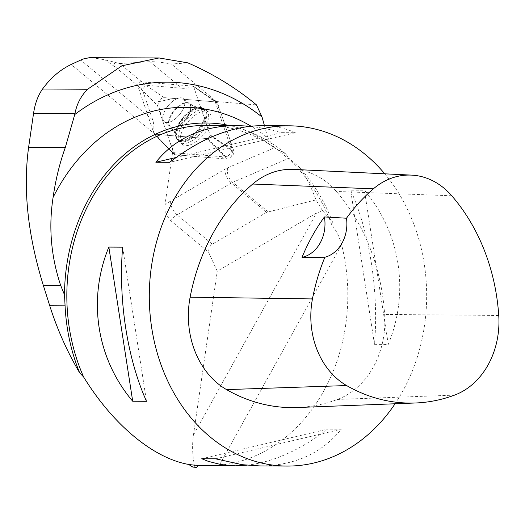 <?xml version="1.0" encoding="UTF-8"?>
<svg xmlns="http://www.w3.org/2000/svg" width="525" height="525" viewBox="0 0 525 525"><rect width="100%" height="100%" fill="white"/><g stroke="black" fill="none" stroke-linecap="round" stroke-linejoin="round"><path stroke-width="0.39" stroke-dasharray="2.62 1.97" d="M168.131 105.787A14.969 7.199 129.8 0 1 183.435 98.667A14.969 7.199 129.8 0 1 179.379 114.778A14.969 7.199 129.8 0 1 164.266 121.675A14.969 7.199 129.8 0 1 168.131 105.787M154.685 134.216L206.902 138.574A2.566 1.234 -50.2 0 0 209.134 137.202A2.566 1.234 -50.2 0 0 210 134.781L193.607 86.572A2.566 1.234 -50.2 0 0 193.364 86.238A2.566 1.234 -50.2 0 0 193.023 86.12L140.798 81.769A2.566 1.234 -50.2 0 0 138.567 83.14A2.566 1.234 -50.2 0 0 137.708 85.555L154.094 133.77A2.566 1.234 -50.2 0 0 154.252 134.032A2.566 1.234 -50.2 0 0 154.685 134.216L175.133 154.75A5.401 2.599 129.8 0 1 174.221 154.35A5.401 2.599 129.8 0 1 173.893 153.799L157.507 105.591A5.401 2.599 129.8 0 1 159.324 100.498A5.401 2.599 129.8 0 1 164.023 97.611L216.241 101.968A5.401 2.599 129.8 0 1 216.963 102.204A5.401 2.599 129.8 0 1 217.481 102.92L233.868 151.128A5.401 2.599 129.8 0 1 232.057 156.22A5.401 2.599 129.8 0 1 227.351 159.101L175.133 154.75M187.707 122.24A20.902 10.047 129.8 0 1 208.76 112.061A20.902 10.047 129.8 0 1 203.674 134.472A20.902 10.047 129.8 0 1 182.024 144.158A20.902 10.047 129.8 0 1 187.707 122.24M322.652 210.86L315.945 199.907C312.178 189.184 306.849 178.5 299.959 167.856A172.528 140.634 -89.7 0 1 332.417 221.806L322.652 210.86L316.529 213.006L217.252 271.195L208.55 252.138L170.881 220.762C166.451 215.854 164.456 210.715 164.896 205.354A21.781 10.474 129.8 0 1 170.691 201.029L225.002 169.194A21.781 10.474 129.8 0 1 227.699 167.823L274.411 147.814L267.842 137.872A188.101 153.326 90.3 0 0 251.022 126.184M194.933 467.309C192.452 456.658 191.953 445.922 193.436 435.081L217.252 271.195M91.875 57.612L105.013 59.811L113.8 62.003L116.301 67.817L142.347 89.506L152.722 120.008A55.125 26.506 -50.2 0 1 153.569 132.202L154.258 134.032L166.504 146.6L156.555 135.575L71.177 64.463M166.504 146.6L172.561 152.598L164.896 205.354M315.945 199.907L266.602 212.349L212.29 244.177C210.013 245.615 208.766 248.266 208.55 252.138M299.959 167.856L288.881 158.268L232.719 182.319L268.065 211.752M332.417 221.806L331.807 224.91C336.453 230.724 339.714 237.326 341.578 244.716A170.139 138.685 -89.7 0 1 219.371 465.189L206.948 465.662M229.34 125.501A172.528 140.634 -89.7 0 1 285.548 153.766L288.881 158.268M331.807 224.91A170.139 138.685 90.3 0 0 206.364 125.383M113.8 62.003L119.772 63.538L145.832 85.24L142.347 89.506M105.013 59.811L116.301 67.817M119.772 63.538L150.032 61.707C154.928 61.563 162.041 62.324 171.373 64.004L187.917 62.882M264.449 125.678L267.842 137.872M226.058 157.06L207.828 138.659L154.718 134.229L172.607 152.604L226.058 157.06C229.097 155.662 230.961 153.372 231.669 150.196L215.296 102.034L195.307 87.728M174.221 154.35L154.718 134.229M285.548 153.766L274.411 147.814M193.633 86.605L210.295 135.634L231.669 150.196M181.525 126.427A20.573 9.89 -50.2 0 0 180.095 142.137A20.573 9.89 -50.2 0 0 201.042 132.818A20.573 9.89 -50.2 0 0 206.423 110.532A20.573 9.89 -50.2 0 0 181.525 126.427M210.295 135.634L207.828 138.659M215.296 102.034A55.125 26.506 -50.2 0 0 216.464 101.555L171.373 64.004M216.464 101.555L256.476 104.902M150.032 61.707L181.893 88.246A55.125 26.506 -50.2 0 0 193.587 86.5M182.536 110.224A14.969 7.199 -50.2 0 0 183.442 98.674A14.969 7.199 -50.2 0 0 168.328 105.571A14.969 7.199 -50.2 0 0 164.279 121.682A14.969 7.199 -50.2 0 0 182.536 110.224M181.893 88.246L145.832 85.24M384.759 173.821A170.139 138.685 -89.7 0 1 395.069 403.771M259.954 465.938C294.591 465.682 321.694 453.449 341.257 429.227L327.462 429.155C300.261 450.115 273.361 462.138 246.757 465.229M374.483 344.328L388.277 344.393C409.769 292.222 400.595 232.929 364.422 190.24L350.621 190.175C369.81 232.772 378.984 292.064 374.483 344.328L350.621 190.175M250.366 126.249L265.84 128.632L281.571 132.661L295.372 132.733C285.141 128.107 273.906 125.751 261.667 125.665M153.569 132.202L156.555 135.575M293.475 169.398A81.664 66.57 -89.7 0 1 336.361 191.448A190.555 155.328 -89.7 0 1 384.648 314.436A81.664 66.57 -89.7 0 1 337.457 399.446A190.555 155.328 -89.7 0 1 297.301 407.525M295.372 132.733L169.667 162.317M281.571 132.661L176.092 157.487M388.277 344.393L364.422 190.24M215.552 458.811L341.257 429.227M201.751 458.745L327.462 429.155M122.64 247.15L146.501 401.303M216.241 101.968L221.373 114.365L230.304 140.641L232.962 154.928L217.823 158.307L175.133 154.75L170.002 142.347L161.07 116.078L158.412 101.791L173.552 98.405L216.241 101.968L193.023 86.12M227.351 159.101L206.902 138.574M137.708 85.555L157.507 105.591M173.893 153.799L154.094 133.77M164.023 97.611L140.798 81.769M210 134.781L233.868 151.128M217.481 102.92L193.607 86.572M199.487 131.001A20.482 9.85 -50.2 0 0 204.474 109.036A20.482 9.85 -50.2 0 0 184.098 118.703A20.482 9.85 -50.2 0 0 178.277 140.497A20.482 9.85 -50.2 0 0 199.487 131.001M198.102 129.865A19.878 9.555 129.8 0 1 175.947 135.811A19.878 9.555 129.8 0 1 183.166 117.928A19.878 9.555 129.8 0 1 199.448 107.592A19.878 9.555 129.8 0 1 198.102 129.865M185.725 119.68A14.969 7.199 -50.2 0 0 189.591 103.793A14.969 7.199 -50.2 0 0 174.287 110.919A14.969 7.199 -50.2 0 0 170.428 126.801A14.969 7.199 -50.2 0 0 185.725 119.68M266.602 212.349L231.374 183.008L177.063 214.837L212.29 244.177M227.699 167.823A10.887 6.95 -113.2 0 0 232.719 182.319A10.887 5.237 -50.2 0 0 231.374 183.008A10.887 5.729 59.6 0 1 225.002 169.194M170.691 201.029A10.887 5.729 59.6 0 0 177.063 214.837A10.887 5.237 -50.2 0 0 170.881 220.762M193.436 435.081L316.529 213.006M341.578 244.716L219.371 465.189M152.722 120.008L80.679 60.008M163.708 143.62L154.094 133.757M179.183 124.405A20.416 9.818 -50.2 0 0 177.765 139.998A20.416 9.818 -50.2 0 0 202.84 124.523A20.416 9.818 -50.2 0 0 203.89 108.629A20.416 9.818 -50.2 0 0 179.183 124.405M188.291 115.014A14.969 7.199 -50.2 0 0 189.197 103.464A14.969 7.199 -50.2 0 0 174.083 110.362A14.969 7.199 -50.2 0 0 170.034 126.479A14.969 7.199 -50.2 0 0 188.291 115.014M201.882 123.907A20.035 9.634 -50.2 0 0 199.172 107.264A20.035 9.634 -50.2 0 0 182.871 117.679A20.035 9.634 -50.2 0 0 175.573 135.601A20.035 9.634 -50.2 0 0 186.263 139.178A20.035 9.634 -50.2 0 0 201.882 123.907M451.756 195.786L336.361 191.448M498.75 315.459L384.648 314.436M454.519 395.128L337.457 399.446M193.364 86.238L216.963 102.204M164.266 121.675L170.428 126.801C173.723 129.905 175.56 132.91 175.947 135.811L178.277 140.497L182.024 144.158M183.435 98.667L189.591 103.793C193.239 106.477 196.527 107.743 199.448 107.592L204.474 109.036L208.76 112.061M273.794 147.348C258.32 135.22 242.452 127.732 226.19 124.878M164.279 121.682L170.034 126.479C174.635 132.136 176.479 135.181 175.573 135.601L177.765 139.998L180.095 142.137M183.442 98.674L189.197 103.464C195.595 106.969 198.923 108.235 199.172 107.264L203.89 108.629L206.423 110.532"/><path stroke-width="0.79" d="M192.806 467.06L196.448 467.388A172.18 140.346 -89.7 0 1 192.806 467.06L188.613 464.435A170.139 138.685 90.3 0 0 198.47 465.458L196.448 467.388M33.534 113.472L74.931 113.682C76.742 104.081 80.968 95.937 87.596 89.243L121.912 65.782L159.016 57.953L89.217 57.711L82.812 59.082L71.177 64.463C60.086 69.805 50.551 77.989 42.578 89.014C38.017 95.412 35.004 103.563 33.534 113.472L28.613 147.341C22.91 189.203 27.812 235.2 43.306 285.338L49.744 305.747C57.218 329.326 67.193 351.678 79.649 372.809L83.619 376.989C112.954 424.673 153.248 458.233 188.613 464.435M246.757 465.229L235.456 465.813L198.47 465.458M79.649 372.809A172.18 140.346 -89.7 0 1 65.08 305.826L64.503 294.833A172.528 140.634 -89.7 0 1 226.19 124.878A172.528 140.634 -89.7 0 1 229.34 125.501M395.069 403.771A170.139 138.685 -89.7 0 1 287.129 466.069A170.139 138.685 -89.7 0 1 271.084 464.848A170.139 138.685 -89.7 0 1 149.586 285.377A170.139 138.685 -89.7 0 1 288.842 125.803L261.667 125.665C231.847 125.941 201.173 138.16 169.667 162.317L155.866 162.251C175.429 138.029 202.532 125.79 237.169 125.541L206.364 125.383A170.139 138.685 90.3 0 0 83.619 376.989M159.016 57.953L187.917 62.882C213.111 73.861 235.961 87.865 256.476 104.902L262.041 117.042L264.449 125.678M28.613 147.341L65.303 147.525L74.74 114.555A213.157 173.749 -89.7 0 1 262.041 117.042M65.303 147.525C59.719 163.013 55.643 179.642 53.091 197.407C48.49 227.108 51.017 256.449 60.67 285.423L64.503 294.833M74.931 113.682L74.74 114.555M235.456 465.813L221.058 464.599L208.373 461.383L201.751 458.745L215.552 458.811L242.268 464.704L259.954 465.938L287.129 466.069M288.842 125.803A170.139 138.685 -89.7 0 1 366.043 155.111A170.139 138.685 -89.7 0 1 384.759 173.821M108.846 247.078L122.64 247.15C118.138 299.408 127.312 358.7 146.501 401.303L132.7 401.231C96.528 358.549 87.353 299.257 108.846 247.078L132.7 401.231M237.169 125.541L250.366 126.249M324.424 216.937L346.48 218.223A185.423 151.148 -89.7 0 1 373.38 188.829A76.538 62.39 -89.7 0 1 411.567 175.12A76.538 62.39 -89.7 0 1 451.756 195.786A185.423 151.148 -89.7 0 1 498.75 315.459A76.538 62.39 -89.7 0 1 454.519 395.128A185.423 151.148 -89.7 0 1 415.446 402.99A185.423 151.148 -89.7 0 1 346.612 385.56A76.538 62.39 -89.7 0 1 312.46 298.935A185.423 151.148 -89.7 0 1 324.863 257.25L302.019 257.368A186.375 151.922 90.3 0 1 324.424 216.937A34.027 27.74 -89.7 0 1 302.019 257.368M415.446 402.99L297.301 407.525A190.555 155.328 -89.7 0 1 226.557 389.609A81.664 66.57 -89.7 0 1 190.122 297.176A190.555 155.328 -89.7 0 1 252.728 184.026A81.664 66.57 -89.7 0 1 293.475 169.398L411.567 175.12M346.48 218.223A34.027 27.74 -89.7 0 1 324.863 257.25M176.092 157.487L155.866 162.251M42.578 89.014L87.596 89.243M251.022 126.184A188.101 153.326 90.3 0 0 53.091 197.407M346.612 385.56L226.557 389.609M312.46 298.935L190.122 297.176M373.38 188.829L252.728 184.026M49.744 305.747L65.08 305.826M43.306 285.338L60.67 285.423"/></g></svg>
